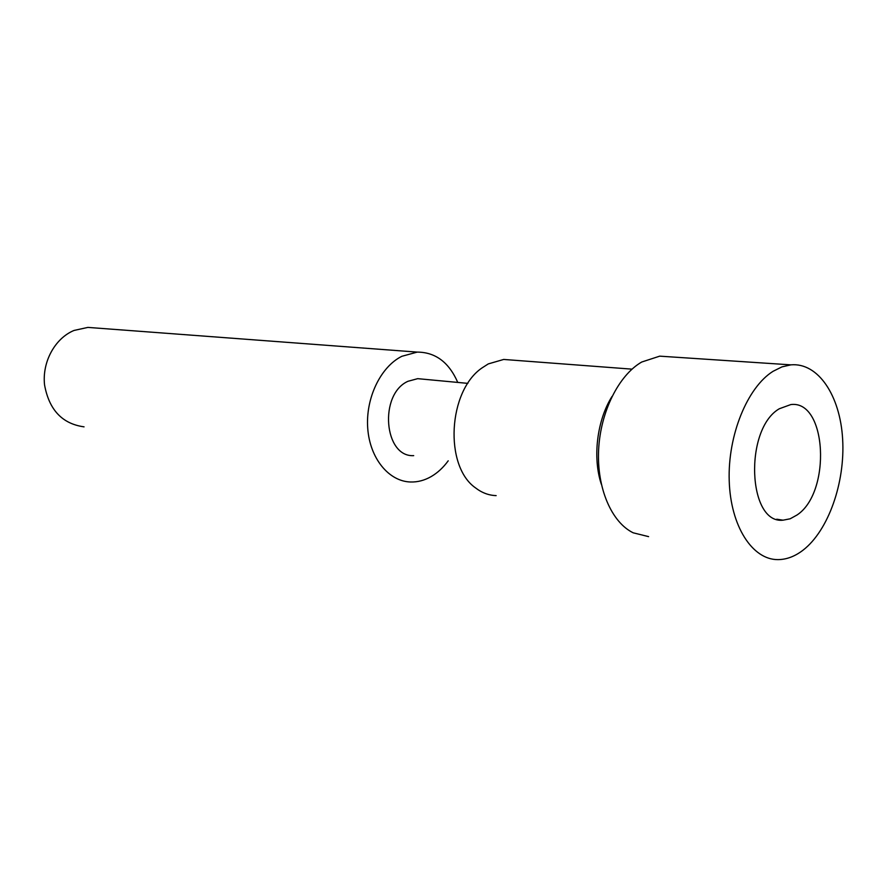 <?xml version="1.0" encoding="UTF-8"?>
<svg xmlns="http://www.w3.org/2000/svg" width="887" height="887" viewBox="0 0 887 887"><rect width="100%" height="100%" fill="white"/><g stroke="black" fill="none" stroke-linecap="round" stroke-linejoin="round"><path stroke-width="1.33" d="M95.929 328.002L87.913 327.403L74.053 330.441C55.016 338.235 42.011 361.951 44.55 384.869C49.073 409.838 62.234 423.831 84.054 426.847M457.759 382.419C448.944 362.284 435.439 352.183 417.234 352.106L401.855 356.297C380.59 366.797 365.455 398.285 367.728 428.321C369.857 458.413 388.816 481.397 410.504 481.996C417.6 482.206 424.485 480.41 431.16 476.585C437.59 472.849 443.278 467.582 448.212 460.808M422.944 379.148L417.699 378.66L407.942 381.299C378.738 394.272 383.938 457.404 413.697 455.641M512.475 360.111L503.694 359.446L488.282 363.914L482.051 367.905C447.99 391.001 444.065 466.118 475.51 487.872C481.874 492.806 488.759 495.378 496.155 495.611M612.019 396.456C596.995 420.216 592.427 457.67 601.353 484.313M670.239 356.851L659.717 356.153L641.733 362.018C618.694 375.212 600.41 411.79 598.614 449.931C596.751 488.083 611.542 522.31 633.196 532.81L648.608 536.635M803.012 550.206C828.447 530.581 845.244 482.539 842.639 439.154C840.211 395.735 818.224 362.351 790.882 364.856L781.946 366.885L773.065 371.309C747.364 387.286 727.695 435.306 729.214 480.699C730.544 526.157 752.353 559.797 777.866 559.619C786.47 559.597 794.852 556.459 803.012 550.206M797.103 514.948C831.529 492.241 826.872 399.727 790.805 404.572L779.329 408.752C743.971 428.998 747.708 524.306 783.066 520.181L790.162 518.795L797.103 514.948M87.913 327.403L417.245 352.106M417.699 378.66L467.87 383.372M503.694 359.446L632.01 369.147M659.717 356.153L790.882 364.856M776.757 519.205L783.066 520.181"/></g></svg>
